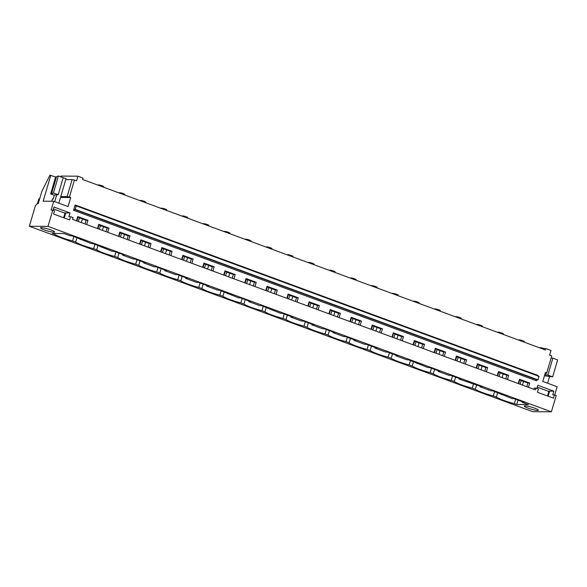 <?xml version="1.0" encoding="UTF-8"?>
<svg xmlns="http://www.w3.org/2000/svg" width="587" height="587" viewBox="0 0 587 587"><rect width="100%" height="100%" fill="white"/><g stroke="black" fill="none" stroke-linecap="round" stroke-linejoin="round"><path stroke-width="0.88" d="M60.512 197.43L70.719 197.503L69.427 197.027L74.424 180.07L76.537 180.847L77.91 176.203L83.038 178.096L82.635 179.49L545.44 349.969L545.851 348.575L550.988 350.468L549.623 355.113L551.736 355.898L546.746 372.855L545.455 372.378L542.792 381.44L557.122 386.716L554.678 395.007M48.002 226.384L29.35 226.244L532.747 411.678L551.391 411.817L48.002 226.384L52.786 210.124L54.554 210.777L53.593 214.028L69.611 219.927L70.565 216.676L73.081 217.601L72.561 219.362L535.366 389.849L535.887 388.08L538.396 389.005L537.443 392.263L553.46 398.162L554.414 394.904L552.756 394.897L553.849 391.177L548.009 391.133M77.91 176.203L60.916 176.078L60.696 176.834M29.35 226.244L35.301 206.015L37.091 203.704L38.206 203.711L41.78 191.582L49.924 175.183L55.633 176.958L50.643 193.915L54.342 195.28M70.719 197.503L68.055 206.565L53.725 201.282L43.174 201.209L50.827 175.19M52.786 210.124L51.128 210.109L53.725 201.282M70.565 216.676L68.906 216.662L70 212.942L53.989 207.042L53.05 210.219M76.479 220.807L77.726 216.559L87.925 220.316L86.12 220.308L77.557 217.153M86.678 224.564L87.925 220.316M97.515 228.556L98.763 224.315L108.962 228.072L107.157 228.057L98.594 224.902M107.715 232.313L108.962 228.072M118.552 236.304L119.799 232.063L129.998 235.82L128.193 235.805L119.631 232.65M128.751 240.061L129.998 235.82M139.589 244.053L140.836 239.812L151.035 243.568L149.23 243.554L140.667 240.399M149.788 247.809L151.035 243.568M160.625 251.801L161.873 247.56L172.072 251.317L170.267 251.302L161.704 248.147M170.824 255.558L172.072 251.317M181.662 259.557L182.909 255.308L193.108 259.065L191.303 259.05L182.74 255.895M191.861 263.314L193.108 259.065M202.698 267.305L203.946 263.057L214.145 266.814L212.34 266.799L203.777 263.644M212.898 271.062L214.145 266.814M223.735 275.054L224.982 270.805L235.182 274.562L233.377 274.547L224.814 271.399M233.934 278.81L235.182 274.562M244.772 282.802L246.019 278.554L256.218 282.31L254.413 282.303L245.85 279.148M254.971 286.559L256.218 282.31M265.808 290.55L267.056 286.309L277.255 290.059L275.45 290.051L266.887 286.896M276.007 294.307L277.255 290.059M286.845 298.299L288.092 294.058L298.291 297.814L296.486 297.8L287.923 294.645M297.044 302.056L298.291 297.814M307.882 306.047L309.129 301.806L319.328 305.563L317.523 305.548L308.96 302.393M318.081 309.804L319.328 305.563M328.918 313.796L330.173 309.554L340.365 313.311L338.56 313.297L329.997 310.141M339.117 317.552L340.365 313.311M349.955 321.551L351.209 317.303L361.401 321.06L359.596 321.045L351.033 317.89M360.154 325.308L361.401 321.06M370.991 329.3L372.246 325.051L382.438 328.808L380.633 328.793L372.07 325.638M381.19 333.056L382.438 328.808M392.028 337.048L393.283 332.8L403.474 336.556L401.669 336.542L393.107 333.394M402.227 340.805L403.474 336.556M413.065 344.796L414.319 340.548L424.511 344.305L422.706 344.298L414.143 341.142M423.264 348.553L424.511 344.305M434.101 352.545L435.356 348.304L445.548 352.053L443.743 352.046L435.18 348.891M444.3 356.302L445.548 352.053M455.138 360.293L456.392 356.052L466.584 359.809L464.779 359.794L456.216 356.639M465.337 364.05L466.584 359.809M476.174 368.042L477.429 363.801L487.628 367.557L485.816 367.543L477.253 364.388M486.374 371.798L487.628 367.557M497.218 375.79L498.466 371.549L508.665 375.306L506.852 375.291L498.29 372.136M507.41 379.547L508.665 375.306M518.255 383.546L519.502 379.297L529.701 383.054L527.889 383.04L519.326 379.884M528.447 387.295L529.701 383.054M535.887 388.08L534.229 388.073L533.869 389.298M553.849 391.177L537.831 385.277L536.9 388.455M75.246 205.868L75.136 204.951L73.566 210.293L536.379 380.772L537.09 379.848L538.022 379.855L75.209 209.376L74.285 209.368L73.566 210.293M56.455 176.966L55.633 176.958M50.643 193.915L52.412 193.93L51.553 193.615L56.543 176.658L58.406 175.99L63.183 177.751L58.194 194.708L54.422 194.987L53.263 198.942L52.375 198.934M65.773 179.571L72.12 179.622L67.131 196.579L69.427 197.027M74.424 180.07L72.12 179.622M525.167 405.852A7.338 1.013 -163.6 0 0 524.338 406.072A7.338 1.013 -163.6 0 0 529.525 408.633A7.338 1.013 -163.6 0 0 537.589 410.43A7.338 1.013 -163.6 0 0 538.411 410.21A7.338 1.013 -163.6 0 0 533.223 407.657A7.338 1.013 -163.6 0 0 525.167 405.852M522.217 402.322L524.022 402.337L513.823 398.58L512.018 398.566L492.787 390.832L490.981 390.817L480.144 386.826L481.949 386.833L459.107 379.077L460.912 379.085L450.713 375.328L448.908 375.32L438.071 371.322L439.876 371.336L429.677 367.579L427.872 367.565L408.64 359.831L406.835 359.816L395.998 355.825L397.803 355.839L387.603 352.083L385.798 352.068L374.961 348.076L376.766 348.091L366.567 344.334L364.762 344.32L353.924 340.328L355.729 340.343L345.53 336.586L343.725 336.571L332.888 332.58L334.693 332.594L324.494 328.837L322.689 328.823L311.851 324.831L313.656 324.846L303.457 321.089L301.652 321.074L290.807 317.083L292.62 317.09L282.42 313.333L280.615 313.326L261.384 305.585L259.579 305.578L248.734 301.579L250.546 301.593L240.347 297.836L238.542 297.822L219.311 290.088L217.506 290.073L206.661 286.082L208.473 286.096L198.274 282.34L196.469 282.325L185.624 278.333L187.436 278.348L177.237 274.591L175.432 274.577L164.587 270.585L166.4 270.6L156.201 266.843L154.396 266.828L143.551 262.837L145.363 262.851L135.164 259.094L133.359 259.08L122.514 255.088L124.327 255.096L114.127 251.339L112.315 251.331L93.091 243.59L91.279 243.583L72.054 235.842L70.242 235.827L63.998 233.531L52.243 233.443L54.606 234.316A16.135 2.231 -163.6 0 0 72.568 240.934L75.642 242.064A16.135 2.231 -163.6 0 0 93.612 248.683L96.679 249.813A16.135 2.231 -163.6 0 0 114.648 256.431L117.716 257.561A16.135 2.231 -163.6 0 0 135.685 264.179L138.752 265.309A16.135 2.231 -163.6 0 0 156.722 271.928L159.789 273.058A16.135 2.231 -163.6 0 0 177.758 279.676L180.825 280.806A16.135 2.231 -163.6 0 0 198.795 287.425L201.862 288.555A16.135 2.231 -163.6 0 0 219.832 295.173L222.899 296.31A16.135 2.231 -163.6 0 0 240.868 302.921L243.935 304.059A16.135 2.231 -163.6 0 0 261.905 310.677L264.972 311.807A16.135 2.231 -163.6 0 0 282.941 318.425L286.008 319.555A16.135 2.231 -163.6 0 0 303.978 326.174L307.052 327.304A16.135 2.231 -163.6 0 0 325.015 333.922L328.089 335.052A16.135 2.231 -163.6 0 0 346.051 341.671L349.126 342.801A16.135 2.231 -163.6 0 0 367.088 349.419L370.162 350.549A16.135 2.231 -163.6 0 0 388.124 357.167L391.199 358.305A16.135 2.231 -163.6 0 0 409.161 364.916L412.235 366.053A16.135 2.231 -163.6 0 0 430.198 372.672L433.272 373.802A16.135 2.231 -163.6 0 0 451.234 380.42L454.309 381.55A16.135 2.231 -163.6 0 0 472.271 388.168L475.345 389.298A16.135 2.231 -163.6 0 0 493.307 395.917L496.382 397.047A16.135 2.231 -163.6 0 0 514.344 403.665L516.707 404.538L528.461 404.626L522.217 402.322L522.386 401.735M53.74 232.195A7.338 1.013 -163.6 0 0 54.569 231.982A7.338 1.013 -163.6 0 0 49.381 229.422A7.338 1.013 -163.6 0 0 41.317 227.624A7.338 1.013 -163.6 0 0 40.496 227.837A7.338 1.013 -163.6 0 0 45.683 230.398A7.338 1.013 -163.6 0 0 53.74 232.195M60.777 196.535L67.131 196.579M51.553 193.615L53.417 192.954L58.194 194.708M70 212.942L64.159 212.905M51.693 201.268L52.522 198.934M58.406 175.99L53.417 192.954M551.391 411.817L556.183 395.557L554.414 394.904M54.606 234.316L54.855 233.465M75.305 205.883L76.237 205.89L75.209 209.376M80.441 239.584L80.617 238.997M85.042 223.963L86.12 220.308M76.237 205.89L539.049 376.37L538.022 379.855M75.136 204.951L537.949 375.431L538.118 376.362M73.874 236.517L72.568 240.934M75.642 242.064L76.941 237.647M78.298 221.482L79.472 217.858M81.366 222.605L82.407 218.936M98.007 185.154L98.058 184.993A2.935 0.404 16.4 0 1 100.781 185.367A2.935 0.404 16.4 0 1 102.197 185.83A2.935 0.404 16.4 0 1 103.261 186.284A2.935 0.404 16.4 0 1 103.686 186.651L103.525 187.187M101.478 247.332L101.654 246.745M106.078 231.711L107.157 228.057M94.911 244.265L93.612 248.683M96.679 249.813L97.978 245.395M99.335 229.231L100.509 225.606M102.402 230.361L103.444 226.685M119.044 192.903L119.095 192.741A2.935 0.404 16.4 0 1 121.817 193.123A2.935 0.404 16.4 0 1 123.233 193.578A2.935 0.404 16.4 0 1 124.297 194.033A2.935 0.404 16.4 0 1 124.723 194.4L124.561 194.935M122.514 255.088L122.69 254.494M127.115 239.459L128.193 235.805M115.947 252.014L114.648 256.431M117.716 257.561L119.014 253.144M120.372 236.979L121.546 233.355M123.439 238.109L124.481 234.44M140.08 200.651L140.132 200.49A2.935 0.404 16.4 0 1 142.854 200.871A2.935 0.404 16.4 0 1 144.27 201.326A2.935 0.404 16.4 0 1 145.334 201.781A2.935 0.404 16.4 0 1 145.759 202.148L145.598 202.684M143.551 262.837L143.727 262.242M148.151 247.208L149.23 243.554M136.984 259.762L135.685 264.179M138.752 265.309L140.051 260.892M141.408 244.728L142.582 241.103M144.475 245.858L145.517 242.189M161.117 208.4L161.168 208.238A2.935 0.404 16.4 0 1 163.89 208.62A2.935 0.404 16.4 0 1 165.307 209.075A2.935 0.404 16.4 0 1 166.37 209.537A2.935 0.404 16.4 0 1 166.796 209.897L166.635 210.432M164.587 270.585L164.764 269.998M169.188 254.956L170.267 251.302M158.02 267.511L156.722 271.928M159.789 273.058L161.087 268.641M162.445 252.476L163.619 248.851M165.512 253.606L166.554 249.937M182.153 216.148L182.205 215.987A2.935 0.404 16.4 0 1 184.927 216.368A2.935 0.404 16.4 0 1 186.343 216.823A2.935 0.404 16.4 0 1 187.407 217.285A2.935 0.404 16.4 0 1 187.833 217.645L187.671 218.181M185.624 278.333L185.8 277.746M190.225 262.712L191.303 259.05M179.057 275.259L177.758 279.676M180.825 280.806L182.131 276.389M183.489 260.224L184.656 256.6M186.549 261.354L187.591 257.686M203.19 223.896L203.241 223.735A2.935 0.404 16.4 0 1 205.964 224.117A2.935 0.404 16.4 0 1 207.38 224.579A2.935 0.404 16.4 0 1 208.444 225.034A2.935 0.404 16.4 0 1 208.869 225.393L208.708 225.929M206.661 286.082L206.837 285.495M211.261 270.46L212.34 266.799M200.094 283.007L198.795 287.425M201.862 288.555L203.168 284.145M204.525 267.973L205.692 264.355M207.585 269.103L208.627 265.434M224.227 231.645L224.278 231.483A2.935 0.404 16.4 0 1 227 231.865A2.935 0.404 16.4 0 1 228.416 232.327A2.935 0.404 16.4 0 1 229.48 232.782A2.935 0.404 16.4 0 1 229.906 233.142L229.752 233.677M227.697 293.83L227.873 293.243M232.298 278.209L233.377 274.547M221.13 290.756L219.832 295.173M222.899 296.31L224.205 291.893M225.562 275.721L226.729 272.104M228.622 276.851L229.664 273.182M245.263 239.401L245.315 239.239A2.935 0.404 16.4 0 1 248.037 239.613A2.935 0.404 16.4 0 1 249.453 240.076A2.935 0.404 16.4 0 1 250.517 240.531A2.935 0.404 16.4 0 1 250.942 240.89L250.788 241.433M248.734 301.579L248.91 300.992M253.335 285.957L254.413 282.303M242.167 298.512L240.868 302.921M243.935 304.059L245.241 299.641M246.599 283.477L247.765 279.852M249.658 284.6L250.7 280.931M266.3 247.149L266.351 246.988A2.935 0.404 16.4 0 1 269.073 247.362A2.935 0.404 16.4 0 1 270.49 247.824A2.935 0.404 16.4 0 1 271.561 248.279A2.935 0.404 16.4 0 1 271.979 248.646L271.825 249.182M269.771 309.327L269.947 308.74M274.371 293.705L275.45 290.051M263.203 306.26L261.905 310.677M264.972 311.807L266.278 307.39M267.635 291.225L268.802 287.601M270.702 292.355L271.737 288.679M287.337 254.897L287.388 254.736A2.935 0.404 16.4 0 1 290.11 255.118A2.935 0.404 16.4 0 1 291.526 255.572A2.935 0.404 16.4 0 1 292.597 256.027A2.935 0.404 16.4 0 1 293.016 256.394L292.862 256.93M290.807 317.083L290.983 316.488M295.408 301.454L296.486 297.8M284.24 314.008L282.941 318.425M286.008 319.555L287.314 315.138M288.672 298.974L289.839 295.349M291.739 300.104L292.774 296.428M308.38 262.646L308.424 262.484A2.935 0.404 16.4 0 1 311.147 262.866A2.935 0.404 16.4 0 1 312.563 263.321A2.935 0.404 16.4 0 1 313.634 263.776A2.935 0.404 16.4 0 1 314.052 264.143L313.898 264.678M311.851 324.831L312.02 324.237M316.444 309.202L317.523 305.548M305.277 321.757L303.978 326.174M307.052 327.304L308.351 322.887M309.709 306.722L310.875 303.097M312.776 307.852L313.81 304.183M329.417 270.394L329.461 270.233A2.935 0.404 16.4 0 1 332.183 270.614A2.935 0.404 16.4 0 1 333.607 271.069A2.935 0.404 16.4 0 1 334.671 271.532A2.935 0.404 16.4 0 1 335.089 271.891L334.935 272.427M332.888 332.58L333.056 331.993M337.481 316.951L338.56 313.297M326.313 329.505L325.015 333.922M328.089 335.052L329.388 330.635M330.745 314.471L331.912 310.846M333.812 315.601L334.847 311.932M350.454 278.143L350.498 277.981A2.935 0.404 16.4 0 1 353.22 278.363A2.935 0.404 16.4 0 1 354.643 278.818A2.935 0.404 16.4 0 1 355.707 279.28A2.935 0.404 16.4 0 1 356.126 279.639L355.971 280.175M353.924 340.328L354.093 339.741M358.518 324.699L359.596 321.045M347.35 337.254L346.051 341.671M349.126 342.801L350.424 338.383M351.782 322.219L352.948 318.594M354.849 323.349L355.883 319.68M371.49 285.891L371.534 285.73A2.935 0.404 16.4 0 1 374.257 286.111A2.935 0.404 16.4 0 1 375.68 286.573A2.935 0.404 16.4 0 1 376.744 287.028A2.935 0.404 16.4 0 1 377.162 287.388L377.008 287.923M374.961 348.076L375.13 347.489M379.554 332.455L380.633 328.793M368.387 345.002L367.088 349.419M370.162 350.549L371.461 346.132M372.818 329.967L373.985 326.35M375.885 331.097L376.92 327.429M392.527 293.639L392.571 293.478A2.935 0.404 16.4 0 1 395.293 293.86A2.935 0.404 16.4 0 1 396.717 294.322A2.935 0.404 16.4 0 1 397.781 294.777A2.935 0.404 16.4 0 1 398.199 295.136L398.045 295.672M395.998 355.825L396.166 355.238M400.591 340.203L401.669 336.542M389.423 352.75L388.124 357.167M391.199 358.305L392.498 353.888M393.855 337.716L395.022 334.098M396.922 338.846L397.957 335.177M413.564 301.395L413.608 301.234A2.935 0.404 16.4 0 1 416.33 301.608A2.935 0.404 16.4 0 1 417.753 302.07A2.935 0.404 16.4 0 1 418.817 302.525A2.935 0.404 16.4 0 1 419.235 302.885L419.081 303.428M417.034 363.573L417.203 362.986M421.627 347.952L422.706 344.298M410.46 360.499L409.161 364.916M412.235 366.053L413.534 361.636M414.892 345.464L416.058 341.847M417.959 346.594L418.993 342.925M434.6 309.144L434.644 308.982A2.935 0.404 16.4 0 1 437.366 309.356A2.935 0.404 16.4 0 1 438.79 309.819A2.935 0.404 16.4 0 1 439.854 310.274A2.935 0.404 16.4 0 1 440.272 310.64L440.118 311.176M438.071 371.322L438.24 370.735M442.664 355.7L443.743 352.046M431.496 368.254L430.198 372.672M433.272 373.802L434.571 369.384M435.928 353.22L437.095 349.595M438.995 354.35L440.03 350.674M455.637 316.892L455.681 316.731A2.935 0.404 16.4 0 1 458.403 317.112A2.935 0.404 16.4 0 1 459.826 317.567A2.935 0.404 16.4 0 1 460.89 318.022A2.935 0.404 16.4 0 1 461.309 318.389L461.155 318.924M459.107 379.077L459.276 378.483M463.701 363.448L464.779 359.794M452.533 376.003L451.234 380.42M454.309 381.55L455.607 377.133M456.965 360.968L458.131 357.344M460.032 362.098L461.066 358.422M476.673 324.64L476.717 324.479A2.935 0.404 16.4 0 1 479.44 324.86A2.935 0.404 16.4 0 1 480.863 325.315A2.935 0.404 16.4 0 1 481.927 325.77A2.935 0.404 16.4 0 1 482.345 326.137L482.191 326.673M480.144 386.826L480.313 386.231M484.745 371.197L485.816 367.543M473.57 383.751L472.271 388.168M475.345 389.298L476.644 384.881M478.001 368.717L479.168 365.092M481.069 369.847L482.103 366.178M497.71 332.389L497.754 332.227A2.935 0.404 16.4 0 1 500.476 332.609A2.935 0.404 16.4 0 1 501.9 333.064A2.935 0.404 16.4 0 1 502.964 333.519A2.935 0.404 16.4 0 1 503.382 333.886L503.228 334.421M501.181 394.574L501.349 393.987M505.781 378.945L506.852 375.291M494.606 391.5L493.307 395.917M496.382 397.047L497.681 392.63M499.038 376.465L500.205 372.84M502.105 377.595L503.14 373.926M518.747 340.137L518.791 339.976A2.935 0.404 16.4 0 1 521.513 340.357A2.935 0.404 16.4 0 1 522.936 340.812A2.935 0.404 16.4 0 1 524 341.274A2.935 0.404 16.4 0 1 524.426 341.634L524.264 342.17M526.818 386.694L527.889 383.04M515.643 399.248L514.344 403.665M516.707 404.538L518.013 400.121M520.075 384.214L521.241 380.589M522.437 385.087L523.538 381.44M543.745 349.346L543.973 348.568L545.851 348.575M539.783 347.886L539.827 347.724A2.935 0.404 16.4 0 1 542.549 348.106A2.935 0.404 16.4 0 1 543.973 348.568M551.736 355.898L546.746 372.855M551.354 357.945L552.873 358.136L547.884 375.093L552.661 376.854L544.45 375.812M552.661 376.854L557.65 359.897L552.873 358.136M547.576 383.201L549.564 376.458M544.758 374.77L547.884 375.093M545.191 373.273L546.835 373.288M545.778 373.281L545.338 374.77M76.882 220.954L77.961 217.3M97.926 228.71L98.998 225.048M118.963 236.458L120.034 232.797M140 244.207L141.071 240.553M161.036 251.955L162.107 248.301M182.073 259.703L183.144 256.049M203.109 267.452L204.181 263.798M224.146 275.2L225.217 271.546M245.183 282.949L246.254 279.295M266.219 290.704L267.29 287.043M287.256 298.453L288.327 294.791M308.292 306.201L309.371 302.547M329.329 313.95L330.408 310.296M350.366 321.698L351.444 318.044M371.402 329.446L372.481 325.792M392.439 337.195L393.517 333.541M413.475 344.943L414.554 341.289M434.512 352.699L435.591 349.038M455.549 360.447L456.627 356.786M476.585 368.196L477.664 364.534M497.622 375.944L498.701 372.29M518.659 383.693L519.737 380.038M39.637 198.839L38.859 198.832L37.495 203.476L38.118 203.711M58.825 203.161L66.045 178.646L61.862 177.267M38.272 203.484L37.495 203.476M54.686 201.642L56.638 195.009M61.452 177.113L61.906 177.12M63.653 217.733L64.981 213.206L53.424 208.95M64.981 213.206L65.605 213.543L64.299 217.968M547.502 395.961L548.83 391.441L537.274 387.178M548.83 391.441L549.454 391.778L548.148 396.203M74.285 209.368L537.09 379.848"/></g></svg>
